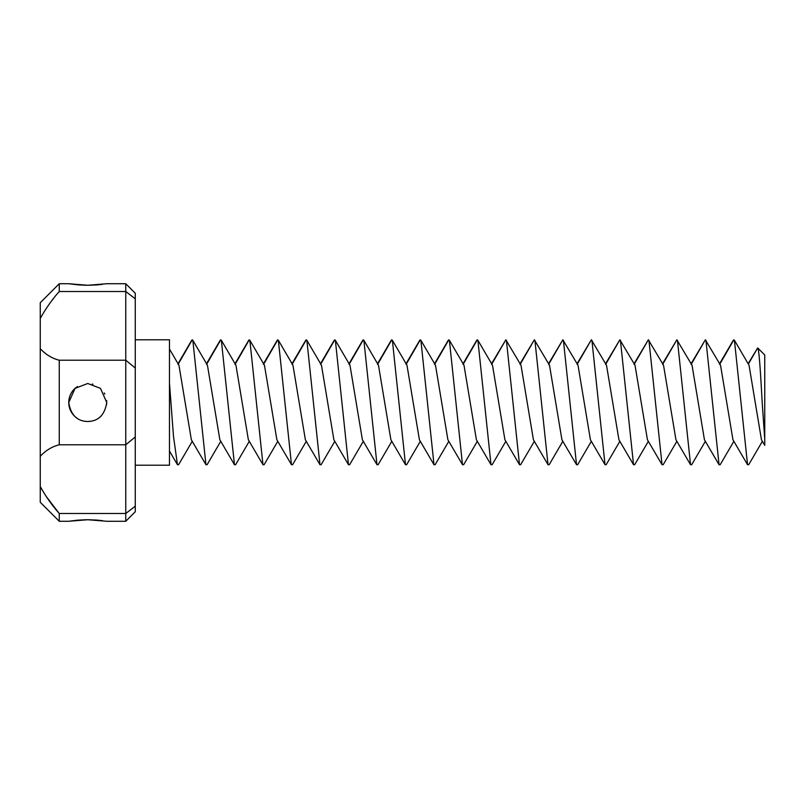 <?xml version="1.0" encoding="UTF-8"?>
<svg xmlns="http://www.w3.org/2000/svg" width="805" height="805" viewBox="0 0 805 805"><rect width="100%" height="100%" fill="white"/><g stroke="black" fill="none" stroke-linecap="round" stroke-linejoin="round"><path stroke-width="1.21" d="M135.27 339.791L169.473 339.791L169.473 465.21L135.27 465.21M169.473 383.12L173.467 436.129L177.462 464.727L178.589 464.727L192.274 441.311M178.026 363.689L191.711 340.274L192.838 340.274L205.959 464.727L207.096 464.727L220.781 441.311M169.473 349.088L178.952 365.259L191.349 439.741L205.959 464.727M206.533 363.689L220.218 340.274L221.345 340.274L234.466 464.727L235.603 464.727L249.288 441.311M192.838 340.274L207.449 365.259L219.856 439.741L234.466 464.727M235.03 363.689L248.725 340.274L249.852 340.274L262.973 464.727L264.1 464.727L277.795 441.311M221.345 340.274L235.956 365.259L248.363 439.741L262.973 464.727M263.537 363.689L277.222 340.274L278.359 340.274L291.48 464.727L292.607 464.727L306.292 441.311M249.852 340.274L264.463 365.259L276.87 439.741L291.48 464.727M292.044 363.689L305.729 340.274L306.866 340.274L319.988 464.727L321.115 464.727L334.8 441.311M278.359 340.274L292.97 365.259L305.367 439.741L319.988 464.727M320.551 363.689L334.236 340.274L335.363 340.274L348.485 464.727L349.622 464.727L363.307 441.311M306.866 340.274L321.477 365.259L333.874 439.741L348.485 464.727M349.058 363.689L362.743 340.274L363.87 340.274L376.992 464.727L378.129 464.727L391.814 441.311M335.363 340.274L349.974 365.259L362.381 439.741L376.992 464.727M377.555 363.689L391.25 340.274L392.377 340.274L405.499 464.727L406.626 464.727L420.311 441.311M363.87 340.274L378.481 365.259L390.888 439.741L405.499 464.727M406.062 363.689L419.747 340.274L420.884 340.274L434.006 464.727L435.133 464.727L448.818 441.311M392.377 340.274L406.988 365.259L419.395 439.741L434.006 464.727M434.569 363.689L448.254 340.274L449.381 340.274L462.503 464.727L463.64 464.727L477.325 441.311M420.884 340.274L435.495 365.259L447.892 439.741L462.503 464.727M463.076 363.689L476.761 340.274L477.888 340.274L491.01 464.727L492.147 464.727L505.832 441.311M449.381 340.274L464.002 365.259L476.399 439.741L491.01 464.727M59.258 360.217L59.258 444.783L125.761 444.783L125.761 360.217L59.258 360.217C52.144 358.456 45.815 354.623 40.25 348.696L40.25 486.512C45.815 496.524 52.144 505.51 59.258 513.489L125.761 513.489L135.27 506.194L135.27 368.036L125.761 360.217L125.761 291.511L59.258 291.511L59.258 283.732L68.757 283.732L77.28 284.789M87.755 421.508C77.079 421.236 70.749 414.907 68.757 402.5L75.046 388.372L87.755 383.492L100.474 388.372L106.763 402.5C104.781 414.887 98.452 421.226 87.755 421.508L90.935 421.236M135.27 436.964L125.761 444.783L125.761 513.489L106.763 513.489M59.258 444.783C52.154 446.534 45.815 450.377 40.25 456.304M59.258 291.511C52.154 299.48 45.815 308.476 40.25 318.488L40.25 348.696M40.25 318.488L40.25 302.73L59.258 283.732M68.757 513.489L59.258 513.489L59.258 521.268L40.25 502.27L40.25 486.512L41.166 488.273M59.258 521.268L68.757 521.268L87.755 519.738L106.763 521.268L125.761 521.268L125.761 513.489M68.757 521.268L77.28 520.211M77.31 520.201L84.797 519.778M85.219 519.768L87.775 519.738M88.158 519.738L88.741 519.748M88.852 519.748L96.66 520.08M96.952 520.1L102.386 520.654M41.186 488.313L41.961 489.702M45.744 495.83L59.027 513.218M68.757 283.732L87.755 285.262L106.763 283.732L125.761 283.732L125.761 291.511L135.27 298.806L135.27 368.036M135.27 298.806L135.27 293.231L125.761 283.732M125.761 521.268L135.27 511.769L135.27 506.194M77.31 284.799L84.797 285.222M85.219 285.232L87.775 285.262M88.158 285.262L88.741 285.252M88.852 285.252L96.66 284.92M96.952 284.9L102.386 284.346M52.385 299.983L53.039 299.148M100.072 416.98L101.199 415.933M106.663 404.422L106.663 400.578M104.791 394.078L104.197 392.971M77.411 386.561L75.891 387.658A19.008 19.008 0 0 0 75.891 417.342L77.411 418.439M82.704 420.814L83.318 420.975M92.917 384.206L92.273 384.045M764.75 439.339L762.194 402.5C760.634 374.768 759.135 348.635 757.676 347.921L764.75 354.995L764.75 445.346L761.45 439.741L749.042 365.259L734.432 340.274L747.553 464.727L748.69 464.727L762.375 441.311M748.348 364.081L757.676 347.921L748.127 363.689M719.62 363.689L733.305 340.274L734.432 340.274M691.113 363.689L705.361 339.791L720.545 365.259L732.942 439.741L747.553 464.727M705.935 340.274L719.056 464.727L720.183 464.727L733.868 441.311M662.606 363.689L676.864 339.791L692.038 365.259L704.435 439.741L719.056 464.727M677.428 340.274L690.549 464.727L691.676 464.727L705.361 441.311M634.099 363.689L648.357 339.791L663.531 365.259L675.938 439.741L690.549 464.727M648.921 340.274L662.042 464.727L663.169 464.727L676.864 441.311M605.602 363.689L619.85 339.791L635.024 365.259L647.431 439.741L662.042 464.727M620.413 340.274L633.535 464.727L634.672 464.727L648.357 441.311M577.094 363.689L591.343 339.791L606.517 365.259L618.924 439.741L633.535 464.727M591.906 340.274L605.028 464.727L606.165 464.727L619.85 441.311M548.587 363.689L562.836 339.791L578.02 365.259L590.417 439.741L605.028 464.727M563.409 340.274L576.531 464.727L577.658 464.727L591.343 441.311M520.08 363.689L534.339 339.791L549.513 365.259L561.92 439.741L576.531 464.727M534.902 340.274L548.024 464.727L549.151 464.727L562.836 441.311M491.573 363.689L505.832 339.791L521.006 365.259L533.413 439.741L548.024 464.727M506.395 340.274L519.517 464.727L520.644 464.727L534.339 441.311M477.888 340.274L492.499 365.259L504.906 439.741L519.517 464.727M192.274 339.791L178.026 364.474M220.781 339.791L206.533 364.474M249.288 339.791L235.03 364.474M277.795 339.791L263.537 364.474M306.292 339.791L292.044 364.474M334.8 339.791L320.551 364.474M363.307 339.791L349.058 364.474M391.814 339.791L377.555 364.474M420.311 339.791L406.062 364.474M448.818 339.791L434.569 364.474M477.325 339.791L463.076 364.474M733.868 339.791L719.62 364.474M705.361 339.791L691.113 364.474M676.864 339.791L662.606 364.474M648.357 339.791L634.099 364.474M619.85 339.791L605.602 364.474M591.343 339.791L577.094 364.474M562.836 339.791L548.587 364.474M534.339 339.791L520.08 364.474M505.832 339.791L491.573 364.474M177.462 464.727L169.473 451.031"/></g></svg>
